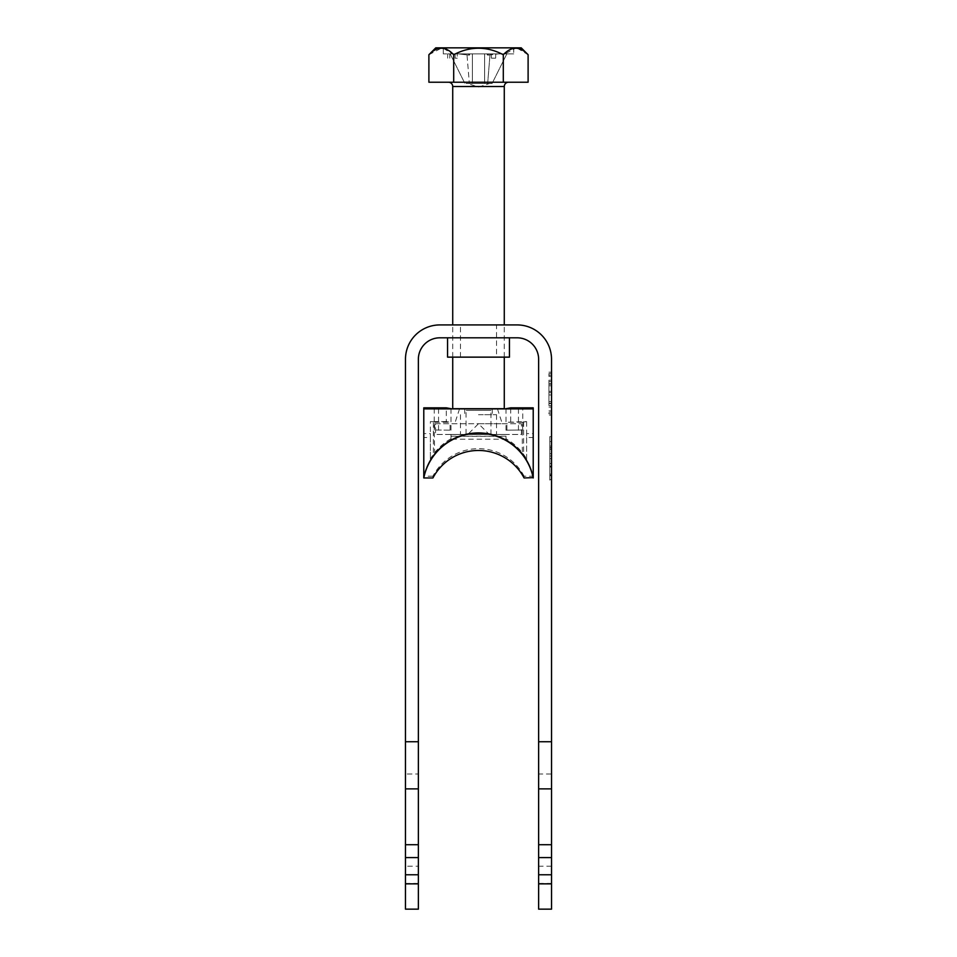 <?xml version="1.0" encoding="UTF-8"?>
<svg xmlns="http://www.w3.org/2000/svg" width="957" height="957" viewBox="0 0 957 957"><rect width="100%" height="100%" fill="white"/><g stroke="black" fill="none" stroke-linecap="round" stroke-linejoin="round"><path stroke-width="0.72" stroke-dasharray="4.79 3.59" d="M551.531 393.662L551.531 380.216L551.531 393.662M548.947 393.662L548.947 380.216L548.947 393.662M447.565 357.14L509.435 357.14M447.565 337.809L509.435 337.809L447.565 337.809M496.539 357.14L460.461 357.14L496.539 357.14L496.539 324.925L460.461 324.925L496.539 324.925M460.461 357.14L460.461 324.925M551.531 376.472L551.531 375.168L551.531 376.472L548.947 376.472L551.531 376.472M551.531 373.493L551.531 375.168L551.531 372.177L551.531 373.493L548.947 373.493L548.947 375.168L551.531 375.168L548.947 375.168L548.947 376.472L548.947 373.493L551.531 373.493M551.531 466.908L551.531 436.619L551.531 480.127L551.531 466.92L549.808 466.908L551.531 466.908L549.808 466.92L549.808 461.956L551.531 461.956L549.808 461.956L549.808 466.908L549.808 456.01L551.531 456.01L549.808 456.01L549.808 447.445L551.531 447.445L551.531 453.69L551.531 441.572L551.531 447.481L549.808 447.481L549.808 436.619L551.531 436.619L549.808 436.619L549.808 448.474L551.531 448.474M551.531 773.986L551.531 857.604L538.635 857.604L538.635 909.15L551.531 909.15L551.531 857.604L538.635 857.604L538.635 359.294A21.485 21.485 0 0 0 517.163 337.809L439.837 337.809A21.485 21.485 0 0 0 418.365 359.294L418.365 773.986L405.469 773.986L405.469 359.294A34.368 34.368 0 0 1 439.837 324.925L517.163 324.925A34.368 34.368 0 0 1 551.531 359.294L551.531 773.986L538.635 773.986M551.531 410.84L551.531 413.831L551.531 410.84L548.947 410.84L551.531 410.84M551.531 415.135L551.531 413.831L551.531 415.135L548.947 415.135L548.947 412.156L551.531 412.156L548.947 412.156L548.947 410.84L548.947 413.831L551.531 413.831L548.947 413.831L548.947 415.135L551.531 415.135M551.531 392.609L551.531 405.648L551.531 392.609L548.947 392.609L548.947 381.676L551.531 381.676L548.947 381.676L548.947 403.555L551.531 403.555M418.365 883.371L405.469 883.371L405.469 909.15L418.365 909.15L418.365 866.193L405.469 866.193L405.469 773.986M418.365 866.193L418.365 857.604L405.469 857.604L418.365 857.604L418.365 773.986M551.531 866.193L538.635 866.193M405.469 883.371L405.469 866.193M405.469 844.708L418.365 844.708M405.469 857.604L418.365 857.604M405.469 788.867L418.365 788.867M551.531 844.708L538.635 844.708M538.635 883.371L551.531 883.371M551.531 788.867L538.635 788.867M551.531 857.604L538.635 857.604M549.808 448.474L549.808 474.062L551.531 474.062L549.808 474.062L549.808 479.577L551.531 479.577L549.808 479.577L549.808 475.749L551.531 475.749M549.808 475.749L549.808 463.511L551.531 463.511M549.808 463.511L549.808 448.522L551.531 448.522M549.808 448.522L549.808 441.572L551.531 441.572L549.808 441.572L549.808 449.288L551.531 449.288M549.808 449.288L551.531 448.737M549.808 448.737L549.808 479.577L551.531 479.577L549.808 479.577L549.808 446.094L551.531 446.094M549.808 466.095L551.531 466.095M549.808 446.094L549.808 452.434L551.531 452.434M549.808 452.434L549.808 447.362L551.531 447.362M549.808 447.362L549.808 436.619L551.531 436.619L549.808 436.619L549.808 447.589L551.531 447.589M549.808 447.589L549.808 467.076L551.531 467.076M549.808 467.076L549.808 480.127L551.531 480.127M549.808 480.127L549.808 466.92M549.808 466.992L549.808 458.642L549.808 475.162L549.808 466.992L551.531 466.992L551.531 458.642L551.531 466.992M549.808 447.732L549.808 441.572L549.808 453.69L549.808 447.732L551.531 447.732M549.808 453.69L551.531 453.69M549.808 458.642L551.531 458.642M549.808 466.825L551.531 466.825M549.808 475.162L551.531 475.162M548.947 372.177L551.531 372.177L548.947 372.177L548.947 373.493L548.947 372.177M548.947 385.755L551.531 385.755L551.531 391.341L551.531 385.755L548.947 385.755L548.947 391.341L548.947 385.755M548.947 391.341L551.531 391.341L548.947 391.341M551.531 401.521L551.531 394.942L551.531 401.521L548.947 401.521L548.947 394.942L551.531 394.942L548.947 394.942L548.947 401.521L551.531 401.521M548.947 403.555L548.947 405.648L551.531 405.648L548.947 405.648L548.947 392.609M495.678 58.162L491.384 58.162L495.678 58.162L495.678 53.867L491.384 53.867L495.678 53.867M491.384 58.162L491.384 53.867M466.047 434.466L490.953 434.466L466.047 434.466L466.047 410.409A1.723 1.723 0 0 0 464.324 408.699L492.676 408.699L464.324 408.699M490.953 434.466L490.953 410.409A1.723 1.723 0 0 1 492.676 408.699M489.242 434.466L467.758 434.466L489.242 434.466L478.5 423.724L467.758 434.466M448.426 82.218L508.574 82.218L448.426 82.218M504.279 408.699L452.721 408.699M452.721 357.14L452.721 324.925M504.279 357.14L504.279 324.925M521.23 47.85L435.77 47.85M443.27 48.257L453.702 54.728C470.246 46.056 486.778 46.056 503.298 54.728L515.943 48.077M517.33 48.197L528.108 54.728M428.892 54.728L441.536 48.077M487.651 83.51L492.077 83.51L487.651 83.51L490.068 53.867L506.851 53.867L490.068 53.867L487.651 83.51L484.601 83.51L487.651 83.51M472.399 83.51L484.601 83.51L484.601 53.867L484.601 83.51L472.399 83.51L472.399 53.867L472.399 83.51L484.601 83.51L469.349 83.51L472.399 83.51L472.399 53.867L472.399 83.51M467.495 83.51L469.349 83.51L466.932 53.867L450.149 53.867L466.932 53.867L469.349 83.51L464.923 83.51L469.349 83.51L467.495 83.51L478.5 87.075L489.505 83.51M513.73 53.867L443.27 53.867L513.73 53.867L513.73 47.85L443.27 47.85L513.73 47.85M443.27 53.867L443.27 47.85M484.601 53.867L484.601 83.51L484.601 53.867L498.549 53.867L470.21 53.867L484.601 53.867M450.149 53.867L464.923 83.51L450.149 53.867M506.851 53.867L492.077 83.51L506.851 53.867M457.255 53.867L447.661 53.867L457.255 53.867L457.255 58.162L455.101 58.162L455.101 53.867M488.608 53.867L498.549 53.867L488.608 53.867L490.068 53.867L488.608 53.867L487.675 55.147L486.79 53.867L487.675 55.147L488.608 53.867M458.451 53.867L470.21 53.867L458.451 53.867L468.392 53.867L458.451 53.867L469.325 55.147L470.21 53.867L469.325 55.147L468.392 53.867L466.932 53.867L468.392 53.867L469.325 55.147L458.451 53.867M528.108 82.218L428.892 82.218M503.298 54.728L503.298 82.218M453.702 54.728L453.702 82.218M487.675 55.147L498.549 53.867L487.675 55.147M455.101 58.162L457.255 58.162M449.814 58.162L449.814 53.867M447.661 58.162L447.661 53.867M478.5 408.699L497.401 408.699L478.5 408.699M478.5 423.724L502.293 423.724L478.5 423.724M478.5 434.466L496.539 434.466L478.5 434.466M478.5 414.704L496.539 414.704L478.5 414.704M435.543 423.724L521.457 423.724L435.543 423.724L435.543 434.466L435.543 423.724M521.457 434.466L521.457 423.724L521.457 434.466L435.543 434.466L521.457 434.466M522.319 422.276L506.923 422.276L526.613 421.582L522.319 422.276L522.749 430.004L522.749 408.83M522.749 430.004L505.99 430.172L522.319 430.004L522.319 453.797A55.841 55.841 0 0 1 528.336 463.212L528.336 463.523A55.841 55.841 180 0 0 505.99 440.124L505.99 436.32L451.01 436.32L451.01 434.466L451.01 440.124A55.841 55.841 180 0 0 428.664 463.523L428.664 463.212A55.841 55.841 -0 0 1 434.681 453.797L430.387 458.977A55.841 55.841 0 0 1 450.149 439.215L451.01 438.761M526.613 421.582L526.613 459.384L522.319 453.797M523.611 421.69L523.611 454.91M434.681 453.797L434.251 430.004L451.01 430.172L434.681 430.004L434.681 422.276L433.389 421.69L433.389 454.91M433.389 421.69L430.387 421.582L430.387 459.384M505.99 436.32L505.99 438.761L506.851 439.215A55.841 55.841 0 0 1 526.613 458.977L526.613 459.384M505.99 438.761L505.99 440.124M533.216 437.505L533.216 433.605L526.613 433.605L526.613 437.505L533.216 437.505L533.216 476.167L524.089 476.167L524.089 477.962M533.216 476.167L533.216 477.627M524.089 476.167A51.546 51.546 180 0 0 432.911 476.167L432.911 477.962M432.911 476.167L423.784 476.167L423.784 477.627M430.387 458.977L430.387 437.505L423.784 437.505L423.784 476.167M506.851 439.215L450.149 439.215M526.613 437.505L526.613 458.977M451.01 440.124L451.01 436.32M505.99 436.189L451.01 436.189M505.99 434.466L451.01 434.466L505.99 434.466M423.784 407.838L423.784 437.505M533.216 433.605L533.216 407.838M434.251 430.004L434.251 408.83M430.387 437.505L430.387 433.605L423.784 433.605M434.681 422.276L450.077 422.276L446.285 421.582L446.285 407.838M446.285 421.582L430.387 421.582M510.715 421.582L510.715 407.838M451.01 430.172L451.01 408.83M450.077 430.004L450.077 422.276M438.545 430.172L438.545 408.83M506.923 430.004L506.923 422.276M505.99 430.172L505.99 408.83M518.455 430.172L518.455 408.83M548.947 383.757L551.531 383.757M490.953 410.409L466.047 410.409L490.953 410.409M452.721 86.513L504.279 86.513M551.531 380.216L548.947 380.216L551.531 380.216M548.947 403.148L551.531 403.148L548.947 403.148M551.531 384.164L548.947 384.164L551.531 384.164M548.947 407.108L551.531 407.108L548.947 407.108M497.449 408.83L502.293 423.724M496.539 414.704L496.539 434.466M492.245 408.699L492.245 414.704M464.755 408.699L464.755 414.704M460.461 414.704L460.461 434.466M459.551 408.83L454.707 423.724"/><path stroke-width="1.44" d="M509.435 337.809L509.435 357.14L447.565 357.14L447.565 337.809M551.531 741.747L551.531 359.294A34.368 34.368 0 0 0 517.163 324.925L439.837 324.925A34.368 34.368 0 0 0 405.469 359.294L405.469 741.747L418.365 741.747L418.365 359.294A21.485 21.485 0 0 1 439.837 337.809L517.163 337.809A21.485 21.485 0 0 1 538.635 359.294L538.635 741.747L551.531 741.747L551.531 788.867L538.635 788.867L538.635 741.747M551.531 874.782L538.635 874.782L538.635 909.15L551.531 909.15L551.531 788.867M405.469 874.782L405.469 857.604L418.365 857.604L418.365 874.782L405.469 874.782L405.469 909.15L418.365 909.15L418.365 883.849L405.469 883.849M538.635 874.782L538.635 788.867M551.531 857.604L538.635 857.604M405.469 741.747L405.469 857.604M418.365 741.747L418.365 857.604M418.365 874.782L418.365 883.849M405.469 788.867L418.365 788.867M418.365 844.708L405.469 844.708M538.635 844.708L551.531 844.708M538.635 883.849L551.531 883.849M508.574 82.218A4.295 4.295 0 0 0 504.279 86.513L452.721 86.513A4.295 4.295 0 0 0 448.426 82.218M504.279 357.14L504.279 408.699L452.721 408.699L452.721 357.14M452.721 324.925L452.721 86.513M504.279 324.925L504.279 86.513M428.892 54.728L435.77 47.85L521.23 47.85L528.108 54.728C519.902 46.056 511.636 46.056 503.298 54.728C486.778 46.056 470.246 46.056 453.702 54.728C445.507 46.056 437.241 46.056 428.892 54.728L428.892 82.218L528.108 82.218L528.108 54.728M515.943 48.077L517.33 48.197M441.536 48.077L443.27 48.257M503.298 54.728L503.298 82.218M453.702 54.728L453.702 82.218M522.749 408.83L428.664 408.83M434.251 408.83L451.01 408.699L446.285 407.838L423.784 407.838L423.784 477.627A55.841 55.841 0 0 1 533.216 477.627L524.089 477.962A51.546 51.546 180 0 0 432.911 477.962L423.784 477.962A55.841 55.841 0 0 1 533.216 477.962M423.784 408.89L533.216 408.89L533.216 477.627M533.216 408.89L533.216 407.838L510.715 407.838L505.99 408.699L522.749 408.519M428.664 408.519L434.251 408.519"/></g></svg>
